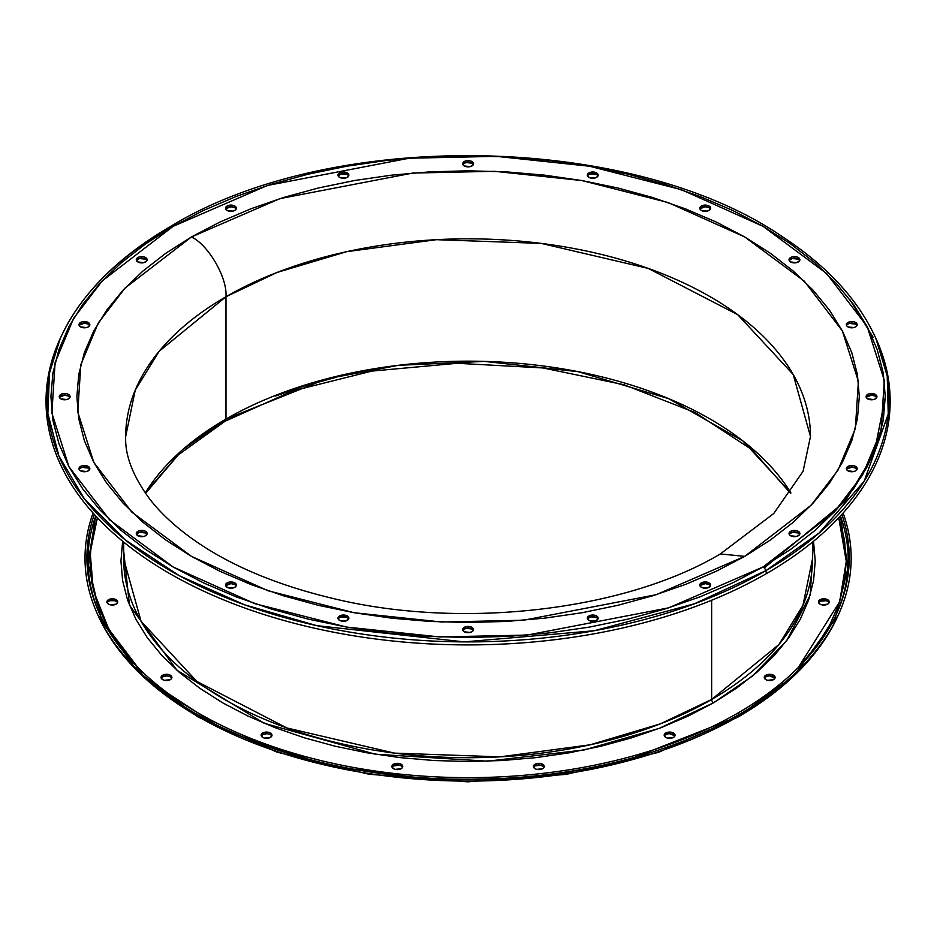 <?xml version="1.0" encoding="UTF-8"?>
<svg xmlns="http://www.w3.org/2000/svg" width="937" height="937" viewBox="0 0 937 937"><rect width="100%" height="100%" fill="white"/><g stroke="black" fill="none" stroke-linecap="round" stroke-linejoin="round"><path stroke-width="1.41" d="M799.472 260.217L798.289 259.198L798.289 257.534A5.423 3.127 180 0 1 799.882 259.748A5.423 3.127 180 0 1 796.532 262.641A5.423 3.127 180 0 1 790.629 261.962L796.532 262.641L799.472 260.954L799.882 259.748L799.472 258.553L796.532 256.855L792.386 256.855L789.446 258.553L789.446 260.954L790.629 261.962A5.423 3.127 180 0 1 789.036 259.748A5.423 3.127 180 0 1 792.386 256.855A5.423 3.127 180 0 1 798.289 257.534L798.289 259.198A5.423 3.127 0 0 0 789.223 260.58M710.223 208.693L709.04 207.674L709.04 206.011A5.423 3.127 180 0 1 710.633 208.225A5.423 3.127 180 0 1 707.283 211.118A5.423 3.127 180 0 1 701.38 210.438L707.283 211.118L710.223 209.419L710.633 208.225L710.223 207.03L707.283 205.332L703.137 205.332L700.197 207.03L700.197 209.419L701.38 210.438A5.423 3.127 180 0 1 699.787 208.225A5.423 3.127 180 0 1 703.137 205.332A5.423 3.127 180 0 1 709.04 206.011L709.04 207.674A5.423 3.127 0 0 0 699.974 209.056M597.759 175.606L596.588 174.587L596.588 172.923A5.423 3.127 180 0 1 598.169 175.149A5.423 3.127 180 0 1 594.831 178.042A5.423 3.127 180 0 1 588.916 177.362L594.831 178.042L596.588 177.362L598.169 175.149L596.588 172.923L590.673 172.244L587.733 173.942L587.733 176.343L588.916 177.362A5.423 3.127 180 0 1 587.323 175.149A5.423 3.127 180 0 1 590.673 172.244A5.423 3.127 180 0 1 596.588 172.923L596.588 174.587A5.423 3.127 0 0 0 587.522 175.969M473.103 164.209L471.92 163.19L471.92 161.527A5.423 3.127 180 0 1 473.513 163.741A5.423 3.127 180 0 1 470.163 166.634A5.423 3.127 180 0 1 464.248 165.954L470.163 166.634L473.103 164.947L473.513 163.741L473.103 162.546L470.163 160.848L466.005 160.848L463.077 162.546L463.077 164.947L464.248 165.954A5.423 3.127 180 0 1 462.667 163.741A5.423 3.127 180 0 1 466.005 160.848A5.423 3.127 180 0 1 471.92 161.527L471.92 163.19A5.423 3.127 0 0 0 462.855 164.572M348.658 175.969A5.423 3.127 0 0 0 347.264 174.587L347.264 172.923A5.423 3.127 180 0 1 348.845 175.149A5.423 3.127 180 0 1 345.495 178.042A5.423 3.127 180 0 1 339.592 177.362L345.495 178.042L347.264 177.362L348.845 175.149L347.264 172.923L341.349 172.244L338.409 173.942L338.409 176.343L339.592 177.362A5.423 3.127 180 0 1 337.999 175.149A5.423 3.127 180 0 1 341.349 172.244A5.423 3.127 180 0 1 347.264 172.923L347.264 174.587A5.423 3.127 0 0 0 338.198 175.969M235.972 208.693L234.8 207.674L234.8 206.011A5.423 3.127 180 0 1 236.382 208.225A5.423 3.127 180 0 1 233.044 211.118A5.423 3.127 180 0 1 227.129 210.438L233.044 211.118L234.8 210.438L236.382 208.225L234.8 206.011L233.044 205.332L228.886 205.332L227.129 206.011L225.536 208.225L227.129 210.438A5.423 3.127 180 0 1 225.536 208.225A5.423 3.127 180 0 1 228.886 205.332A5.423 3.127 180 0 1 234.8 206.011L234.8 207.674A5.423 3.127 0 0 0 225.735 209.056M146.722 260.217L145.551 259.198L145.551 257.534A5.423 3.127 180 0 1 147.144 259.748A5.423 3.127 180 0 1 143.794 262.641A5.423 3.127 180 0 1 137.88 261.962L143.794 262.641L146.722 260.954L147.144 259.748L145.551 257.534L143.794 256.855L139.636 256.855L137.88 257.534L136.287 259.748L137.88 261.962A5.423 3.127 180 0 1 136.287 259.748A5.423 3.127 180 0 1 139.636 256.855A5.423 3.127 180 0 1 145.551 257.534L145.551 259.198A5.423 3.127 0 0 0 136.486 260.58M89.647 325.514A5.423 3.127 0 0 0 88.254 324.132L88.254 322.469A5.423 3.127 180 0 1 89.835 324.682A5.423 3.127 180 0 1 86.485 327.575A5.423 3.127 180 0 1 80.582 326.896L86.485 327.575L88.254 326.896L89.835 324.682L88.254 322.469L82.339 321.789L79.399 323.488L79.399 325.877L80.582 326.896A5.423 3.127 180 0 1 78.989 324.682A5.423 3.127 180 0 1 82.339 321.789A5.423 3.127 180 0 1 88.254 322.469L88.254 324.132A5.423 3.127 0 0 0 79.188 325.514M69.678 397.112L68.506 396.105L68.506 394.442A5.423 3.127 180 0 1 70.088 396.656A5.423 3.127 180 0 1 66.75 399.549A5.423 3.127 180 0 1 60.835 398.869L66.75 399.549L68.506 398.869L70.088 396.656L68.506 394.442L66.75 393.763L62.592 393.763L59.652 395.461L59.652 397.85L60.835 398.869A5.423 3.127 180 0 1 59.242 396.656A5.423 3.127 180 0 1 62.592 393.763A5.423 3.127 180 0 1 68.506 394.442L68.506 396.105A5.423 3.127 0 0 0 59.441 397.487M89.425 469.086L88.254 468.078L88.254 466.415A5.423 3.127 180 0 1 89.835 468.629A5.423 3.127 180 0 1 86.485 471.522A5.423 3.127 180 0 1 80.582 470.842L86.485 471.522L88.254 470.842L89.835 468.629L88.254 466.415L82.339 465.736L79.399 467.434L79.399 469.824L80.582 470.842A5.423 3.127 180 0 1 78.989 468.629A5.423 3.127 180 0 1 82.339 465.736A5.423 3.127 180 0 1 88.254 466.415L88.254 468.078A5.423 3.127 0 0 0 79.188 469.46M146.722 534.02L145.551 533.001L145.551 531.338A5.423 3.127 180 0 1 147.144 533.551A5.423 3.127 180 0 1 143.794 536.444A5.423 3.127 180 0 1 137.88 535.777L143.794 536.444L145.551 535.777L147.144 533.551L145.551 531.338L143.794 530.658L139.636 530.658L137.88 531.338L136.287 533.551L137.88 535.777A5.423 3.127 180 0 1 136.287 533.551A5.423 3.127 180 0 1 139.636 530.658A5.423 3.127 180 0 1 145.551 531.338L145.551 533.001A5.423 3.127 0 0 0 136.486 534.383M235.972 585.543L234.8 584.536L234.8 582.873A5.423 3.127 180 0 1 236.382 585.086A5.423 3.127 180 0 1 233.044 587.979A5.423 3.127 180 0 1 227.129 587.3L233.044 587.979L234.8 587.3L236.382 585.086L234.8 582.873L233.044 582.193L228.886 582.193L227.129 582.873L225.536 585.086L227.129 587.3A5.423 3.127 180 0 1 225.536 585.086A5.423 3.127 180 0 1 228.886 582.193A5.423 3.127 180 0 1 234.8 582.873L234.8 584.536A5.423 3.127 0 0 0 225.735 585.918M348.435 618.631L347.264 617.612L347.264 615.949A5.423 3.127 180 0 1 348.845 618.162A5.423 3.127 180 0 1 345.495 621.055A5.423 3.127 180 0 1 339.592 620.376L345.495 621.055L348.435 619.369L348.845 618.162L347.264 615.949L341.349 615.269L338.409 616.968L338.409 619.369L339.592 620.376A5.423 3.127 180 0 1 337.999 618.162A5.423 3.127 180 0 1 341.349 615.269A5.423 3.127 180 0 1 347.264 615.949L347.264 617.612A5.423 3.127 0 0 0 338.198 618.994M473.103 630.027L471.92 629.008L471.92 627.357A5.423 3.127 180 0 1 473.513 629.57A5.423 3.127 180 0 1 470.163 632.463A5.423 3.127 180 0 1 464.248 631.784L470.163 632.463L473.103 630.765L473.513 629.57L473.103 628.364L470.163 626.677L466.005 626.677L463.077 628.364L462.667 629.57L464.248 631.784A5.423 3.127 180 0 1 462.667 629.57A5.423 3.127 180 0 1 466.005 626.677A5.423 3.127 180 0 1 471.92 627.357L471.92 629.008A5.423 3.127 0 0 0 462.855 630.402M597.759 618.631L596.588 617.612L596.588 615.949A5.423 3.127 180 0 1 598.169 618.162A5.423 3.127 180 0 1 594.831 621.055A5.423 3.127 180 0 1 588.916 620.376L594.831 621.055L597.759 619.369L598.169 618.162L596.588 615.949L594.831 615.269L590.673 615.269L587.733 616.968L587.733 619.369L588.916 620.376A5.423 3.127 180 0 1 587.323 618.162A5.423 3.127 180 0 1 590.673 615.269A5.423 3.127 180 0 1 596.588 615.949L596.588 617.612A5.423 3.127 0 0 0 587.522 618.994M856.769 325.139L855.598 324.132L855.598 322.469A5.423 3.127 180 0 1 857.179 324.682A5.423 3.127 180 0 1 853.841 327.575A5.423 3.127 180 0 1 847.926 326.896L853.841 327.575L855.598 326.896L857.179 324.682L855.598 322.469L853.841 321.789L849.683 321.789L846.743 323.488L846.743 325.877L847.926 326.896A5.423 3.127 180 0 1 846.334 324.682A5.423 3.127 180 0 1 849.683 321.789A5.423 3.127 180 0 1 855.598 322.469L855.598 324.132A5.423 3.127 0 0 0 846.533 325.514M876.517 397.112L875.345 396.105L875.345 394.442A5.423 3.127 180 0 1 876.927 396.656A5.423 3.127 180 0 1 873.577 399.549A5.423 3.127 180 0 1 867.674 398.869L873.577 399.549L875.345 398.869L876.927 396.656L875.345 394.442L869.431 393.763L866.491 395.461L866.491 397.85L867.674 398.869A5.423 3.127 180 0 1 866.081 396.656A5.423 3.127 180 0 1 869.431 393.763A5.423 3.127 180 0 1 875.345 394.442L875.345 396.105A5.423 3.127 0 0 0 866.28 397.487M856.769 469.086L855.598 468.078L855.598 466.415A5.423 3.127 180 0 1 857.179 468.629A5.423 3.127 180 0 1 853.841 471.522A5.423 3.127 180 0 1 847.926 470.842L853.841 471.522L855.598 470.842L857.179 468.629L855.598 466.415L853.841 465.736L849.683 465.736L846.743 467.434L846.743 469.824L847.926 470.842A5.423 3.127 180 0 1 846.334 468.629A5.423 3.127 180 0 1 849.683 465.736A5.423 3.127 180 0 1 855.598 466.415L855.598 468.078A5.423 3.127 0 0 0 846.533 469.46M799.472 534.02L798.289 533.001L798.289 531.338A5.423 3.127 180 0 1 799.882 533.551A5.423 3.127 180 0 1 796.532 536.444A5.423 3.127 180 0 1 790.629 535.777L796.532 536.444L799.472 534.758L799.882 533.551L799.472 532.357L796.532 530.658L792.386 530.658L789.446 532.357L789.446 534.758L790.629 535.777A5.423 3.127 180 0 1 789.036 533.551A5.423 3.127 180 0 1 792.386 530.658A5.423 3.127 180 0 1 798.289 531.338L798.289 533.001A5.423 3.127 0 0 0 789.223 534.383M710.223 585.543L709.04 584.536L709.04 582.873A5.423 3.127 180 0 1 710.633 585.086A5.423 3.127 180 0 1 707.283 587.979A5.423 3.127 180 0 1 701.38 587.3L707.283 587.979L710.223 586.281L710.633 585.086L710.223 583.892L707.283 582.193L703.137 582.193L700.197 583.892L700.197 586.281L701.38 587.3A5.423 3.127 180 0 1 699.787 585.086A5.423 3.127 180 0 1 703.137 582.193A5.423 3.127 180 0 1 709.04 582.873L709.04 584.536A5.423 3.127 0 0 0 699.974 585.918M665.774 732.992A5.423 3.127 180 0 1 671.688 732.312A5.423 3.127 180 0 1 675.038 735.205A5.423 3.127 180 0 1 673.445 737.419L667.542 738.098L665.774 737.419L664.192 735.205L665.774 732.992L671.688 732.312L674.628 734.011L674.628 736.4L673.445 737.419A5.423 3.127 180 0 1 667.542 738.098A5.423 3.127 180 0 1 664.192 735.205A5.423 3.127 180 0 1 665.774 732.992L665.774 734.655L665.774 732.992M674.839 736.037A5.423 3.127 0 0 0 665.774 734.655L667.542 733.976M535.015 764.264A5.423 3.127 180 0 1 540.93 763.585A5.423 3.127 180 0 1 544.28 766.478A5.423 3.127 180 0 1 542.687 768.691L536.772 769.371L535.015 768.691L533.434 766.478L533.844 765.271L536.772 763.585L540.93 763.585L543.87 765.271L543.87 767.672L542.687 768.691A5.423 3.127 180 0 1 536.772 769.371A5.423 3.127 180 0 1 533.434 766.478A5.423 3.127 180 0 1 535.015 764.264L535.015 765.916L535.015 764.264M544.081 767.309A5.423 3.127 0 0 0 535.015 765.916L540.93 765.236L543.87 766.934M393.481 764.264A5.423 3.127 180 0 1 399.396 763.585A5.423 3.127 180 0 1 402.746 766.478A5.423 3.127 180 0 1 401.153 768.691L395.25 769.371L393.481 768.691L391.9 766.478L393.481 764.264L399.396 763.585L402.336 765.271L402.336 767.672L401.153 768.691A5.423 3.127 180 0 1 395.25 769.371A5.423 3.127 180 0 1 391.9 766.478A5.423 3.127 180 0 1 393.481 764.264L393.481 765.916L393.481 764.264M402.547 767.309A5.423 3.127 0 0 0 393.481 765.916L399.396 765.236M162.651 675.214A5.423 3.127 180 0 1 168.555 674.535A5.423 3.127 180 0 1 171.904 677.428A5.423 3.127 180 0 1 170.311 679.641L164.408 680.321L161.469 678.622L161.059 677.428L161.469 676.221L164.408 674.535L168.555 674.535L171.494 676.221L171.494 678.622L170.311 679.641A5.423 3.127 180 0 1 164.408 680.321A5.423 3.127 180 0 1 161.059 677.428A5.423 3.127 180 0 1 162.651 675.214L162.651 676.865L162.651 675.214M171.717 678.259A5.423 3.127 0 0 0 162.651 676.865L166.481 675.952M108.481 599.715A5.423 3.127 180 0 1 114.396 599.036A5.423 3.127 180 0 1 117.746 601.929A5.423 3.127 180 0 1 116.153 604.142L110.238 604.822L108.481 604.142L106.9 601.929L108.481 599.715L110.238 599.036L114.396 599.036L117.336 600.734L117.336 603.123L116.153 604.142A5.423 3.127 180 0 1 110.238 604.822A5.423 3.127 180 0 1 106.9 601.929A5.423 3.127 180 0 1 108.481 599.715L108.481 601.378L108.481 599.715M117.547 602.76A5.423 3.127 0 0 0 108.481 601.378A5.423 3.127 0 0 0 107.087 602.76M820.016 599.715A5.423 3.127 180 0 1 825.93 599.036A5.423 3.127 180 0 1 829.28 601.929A5.423 3.127 180 0 1 827.687 604.142L821.784 604.822L820.016 604.142L818.434 601.929L820.016 599.715L825.93 599.036L828.87 600.734L828.87 603.123L827.687 604.142A5.423 3.127 180 0 1 821.784 604.822A5.423 3.127 180 0 1 818.434 601.929A5.423 3.127 180 0 1 820.016 599.715L820.016 601.378L820.016 599.715M829.081 602.76A5.423 3.127 0 0 0 820.016 601.378L825.93 600.699M765.857 675.214A5.423 3.127 180 0 1 771.772 674.535A5.423 3.127 180 0 1 775.122 677.428A5.423 3.127 180 0 1 773.529 679.641L767.614 680.321L765.857 679.641L764.264 677.428L764.686 676.221L767.614 674.535L771.772 674.535L774.7 676.221L775.122 677.428L773.529 679.641A5.423 3.127 180 0 1 767.614 680.321A5.423 3.127 180 0 1 764.264 677.428A5.423 3.127 180 0 1 765.857 675.214L765.857 676.865L765.857 675.214M774.922 678.259A5.423 3.127 0 0 0 765.857 676.865L767.614 676.186M262.723 732.992A5.423 3.127 180 0 1 268.638 732.312A5.423 3.127 180 0 1 271.988 735.205A5.423 3.127 180 0 1 270.395 737.419L264.48 738.098L262.723 737.419L261.142 735.205L262.723 732.992L264.48 732.312L268.638 732.312L270.395 732.992L271.988 735.205L270.395 737.419A5.423 3.127 180 0 1 264.48 738.098A5.423 3.127 180 0 1 261.142 735.205A5.423 3.127 180 0 1 262.723 732.992L262.723 734.655L262.723 732.992M271.789 736.037A5.423 3.127 0 0 0 262.723 734.655L266.565 733.73M738.965 714.544A383.081 221.167 180 0 1 368.663 771.748A383.081 221.167 180 0 1 97.916 615.082A383.081 221.167 180 0 1 93.068 513.031A383.081 221.167 0 0 0 285.961 752.727A383.081 221.167 0 0 0 738.965 714.544L737.606 713.198A381.172 220.066 180 0 1 288.221 751.615A381.172 220.066 180 0 1 94.321 514.425A381.172 220.066 180 0 0 99.755 614.227A381.172 220.066 180 0 0 369.155 770.109A381.172 220.066 180 0 0 737.606 713.198L738.965 714.544A383.081 221.167 0 0 0 843.101 513.031A383.081 221.167 180 0 1 838.264 615.082A383.081 221.167 180 0 1 738.965 714.544L738.204 716.5L738.965 714.544M736.482 717.496A4.064 2.354 60 0 0 737.524 717.332A4.064 2.354 -120 0 0 738.204 716.5A4.064 2.354 60 0 1 737.524 717.332L658.406 752.388L566.381 774.372L467.704 781.821L369.049 774.255L277.106 752.165L198.094 717.016L137.317 671.091L98.947 617.307A382.015 220.558 0 0 0 368.932 773.54A382.015 220.558 0 0 0 738.204 716.5L621.336 762.577L536.573 777.523L435.904 780.322L327.411 765.599L225.337 730.848L145.645 678.81L97.916 615.082M225.981 419.073L182.165 450.1L145.258 492.991A342.392 197.684 0 0 1 225.981 419.073L225.981 296.736A342.392 197.684 180 0 1 599.118 253.88A342.392 197.684 180 0 1 810.482 436.513L793.194 374.484L737.688 314.656L648.275 268.427L541.317 243.409L436.361 239.685L346.713 251.666L277.001 272.48L225.981 296.736C227.515 277.902 208.529 245.025 191.453 236.944L125.066 288.057L98.209 323.078L80.805 364.716L77.771 411.975L93.817 462.421L131.871 512.141L191.453 556.367L268.064 590.767L354.174 612.739L441.561 622.004L523.408 620.247L656.193 594.702L744.716 556.367L720.307 553.943L744.716 556.367L770.495 539.946L793.37 522.143L813.105 503.122L829.526 483.094L842.457 462.222L851.78 440.718L857.414 418.792L859.299 396.656L857.414 374.519L851.78 352.593L842.457 331.089L829.526 310.217L813.105 290.177L793.37 271.168L770.495 253.365L744.716 236.944L716.266 222.057L685.439 208.857L652.503 197.461L617.799 187.986L581.654 180.513L544.409 175.125L506.437 171.881L468.09 170.792L429.743 171.881L391.76 175.125L354.526 180.513L318.381 187.986L283.665 197.461L250.741 208.857L219.902 222.057L191.453 236.944L165.673 253.365L142.799 271.168L123.063 290.177L106.654 310.217L93.723 331.089L84.389 352.593L78.755 374.519L76.869 396.656L78.755 418.792L84.389 440.718L93.723 462.222L106.654 483.094L123.063 503.122L142.799 522.143L165.673 539.946L191.453 556.367L219.902 571.254L250.741 584.454L283.665 595.85L318.381 605.325L354.526 612.798L391.76 618.186L429.743 621.43L468.09 622.519L506.437 621.43L544.409 618.186L581.654 612.798L617.799 605.325L652.503 595.85L685.439 584.454L716.266 571.254L744.716 556.367L811.102 505.254L837.959 470.233L855.364 428.596L858.397 381.336L842.351 330.89L804.297 281.17L744.716 236.944L668.116 202.544L581.994 180.572L494.607 171.307L412.76 173.064L279.976 198.609L191.453 236.944C208.529 245.025 227.515 277.902 225.981 296.736L225.981 419.073A4.744 2.741 60 0 1 224.997 421.252A4.744 2.741 -120 0 0 225.981 419.073A342.392 197.684 0 0 1 790.922 492.991L742.912 440.952L668.608 398.623L578.024 371.649L484.324 361.401L398.424 365.313L326.252 378.935L225.981 419.073M125.687 436.513L135.233 390.179L159.114 351.316L225.981 296.736A342.392 197.684 180 0 0 125.687 436.513C124.855 455.124 132.749 475.832 149.393 498.625C159.513 511.848 173.064 524.708 190.035 537.206C227.258 564.343 275.419 584.887 334.544 598.837C463.932 630.027 626.525 610.022 720.307 553.943L773.751 513.523L803.091 471.276L810.482 436.513M875.416 337.402A422.06 243.679 180 0 1 766.536 573.538A422.06 243.679 0 0 1 257.335 612.353A422.06 243.679 0 0 1 60.237 338.515L49.462 373.102L47.857 413.498L58.949 456.132L84.517 499.023L125.031 539.735L179.33 575.716L244.545 604.81L316.671 625.635L464.237 641.892L594.152 630.753L694.446 603.779L765.775 570.715A4.064 2.354 -120 0 0 763.069 566.967L668.678 607.844L527.086 635.087L439.804 636.949L346.62 627.076L254.794 603.651L173.099 566.967L109.559 519.801L68.987 466.778L51.875 412.983L55.107 362.596L73.672 318.193L102.297 280.842L173.099 226.344A4.064 2.354 -120 0 0 171.073 226.133A4.064 2.354 60 0 1 173.099 226.344L267.49 185.467L409.094 158.224L496.376 156.35L589.549 166.236L681.386 189.661L763.069 226.344L826.61 273.51L867.182 326.533L884.305 380.328L881.073 430.715L862.508 475.118L833.871 512.469L763.069 566.967A4.064 2.354 60 0 1 765.775 570.715A420.994 243.058 180 0 1 257.862 609.425A420.994 243.058 180 0 1 61.268 336.289A420.994 243.058 180 0 1 170.393 226.965A4.064 2.354 60 0 1 171.073 226.133M61.268 336.289C81.296 293.773 117.898 257.066 171.061 226.145C332.401 127.772 632.639 133.171 783.133 237.225C826.844 265.967 857.437 298.985 874.9 336.289A420.994 243.058 180 0 1 765.775 570.715L819.102 533.036L864.242 481.091L888.253 414.119L887.222 376.03L875.931 338.515A422.06 243.679 0 0 1 766.536 573.538L765.775 570.715L766.536 573.538A422.06 243.679 180 0 1 256.469 612.06A422.06 243.679 180 0 1 60.764 337.402M835.898 615.34A380.106 219.445 0 0 0 840.454 515.947L847.915 568.279L835.898 615.34M841.848 514.425A381.172 220.066 180 0 1 836.413 614.227A381.172 220.066 180 0 1 737.606 713.198A381.172 220.066 180 0 0 841.848 514.425M798.336 667.46L839.669 601.706L846.275 561.404L838.756 517.763L844.46 539.677L846.275 561.076L844.46 582.474L839.013 603.674L829.995 624.452L817.486 644.633L798.347 667.46M813.527 541.246L810.2 595.065L786.857 640.428L752.399 676.069L713.549 702.797A2.717 1.569 60 0 1 711.64 699.471L778.893 644.562L802.927 605.466L812.52 558.862A344.429 198.855 0 0 1 711.64 699.471L711.64 600.242L711.64 699.471A2.717 1.569 -120 0 0 713.549 702.797L659.261 728.365L584.278 749.94L487.521 761.184L375.292 754.203L264.234 723.294L176.929 670.213L129.47 605.22L122.642 541.246L120.943 561.076L122.618 580.717L127.619 600.172L135.888 619.252L147.367 637.769L161.937 655.549L179.447 672.426L199.745 688.215L222.619 702.797L247.86 715.997L275.22 727.721L304.443 737.829L335.235 746.239L367.316 752.868L400.357 757.646L434.065 760.528L468.09 761.5L502.115 760.528L535.812 757.646L568.853 752.868L600.933 746.239L631.725 737.829L660.948 727.721L688.308 715.997L713.549 702.797L736.435 688.215L756.721 672.426L774.243 655.549L788.802 637.769L800.28 619.252L808.561 600.172L813.562 580.717L815.225 561.076L813.527 541.246M123.661 558.862A344.429 198.855 0 0 0 336.278 742.572A344.429 198.855 0 0 0 711.64 699.471L660.316 723.868L590.181 744.798L499.995 756.862L394.418 753.114L286.827 727.955L196.887 681.445L141.054 621.254L123.661 558.862L123.661 542.066M885.254 397.487L874.01 453.871L845.256 501.236L764.252 567.939M799.694 260.58A5.423 3.127 0 0 0 798.289 259.198L792.386 258.518L789.446 260.217M710.445 209.056A5.423 3.127 0 0 0 709.04 207.674L705.21 206.749L700.197 208.693M597.982 175.969A5.423 3.127 0 0 0 596.588 174.587L590.673 173.907M473.314 164.572A5.423 3.127 0 0 0 471.92 163.19L466.005 162.511L463.077 164.209M347.264 174.587L341.349 173.907L338.409 175.606M236.194 209.056A5.423 3.127 0 0 0 234.8 207.674L230.959 206.749L225.958 208.693M146.945 260.58A5.423 3.127 0 0 0 145.551 259.198L139.636 258.518L136.708 260.217M88.254 324.132L84.412 323.206L79.399 325.139M69.9 397.487A5.423 3.127 0 0 0 68.506 396.105L64.665 395.18L59.652 397.112M89.647 469.46A5.423 3.127 0 0 0 88.254 468.078L82.339 467.399M146.945 534.383A5.423 3.127 0 0 0 145.551 533.001L139.636 532.321L136.708 534.02M236.194 585.918A5.423 3.127 0 0 0 234.8 584.536L230.959 583.61L225.958 585.543M348.658 618.994A5.423 3.127 0 0 0 347.264 617.612L341.349 616.933M473.314 630.402A5.423 3.127 0 0 0 471.92 629.008L466.005 628.329L463.077 630.027M597.982 618.994A5.423 3.127 0 0 0 596.588 617.612L590.673 616.933L587.733 618.631M856.992 325.514A5.423 3.127 0 0 0 855.598 324.132L849.683 323.452M876.739 397.487A5.423 3.127 0 0 0 875.345 396.105L871.504 395.18L866.491 397.112M856.992 469.46A5.423 3.127 0 0 0 855.598 468.078L851.756 467.153L846.743 469.086M799.694 534.383A5.423 3.127 0 0 0 798.289 533.001L792.386 532.321L789.446 534.02M710.445 585.918A5.423 3.127 0 0 0 709.04 584.536L705.21 583.61L700.197 585.543M97.413 517.763L91.721 539.677L89.893 561.076L91.721 582.474L97.167 603.674L106.186 624.452L118.683 644.633L137.833 667.46L108.762 629.172L93.278 590.181L90.186 552.549L97.413 517.763M100.282 615.34L88.031 563.488L95.715 515.947A380.106 219.445 0 0 0 100.282 615.34M173.099 226.344L203.434 210.474L236.311 196.395L271.437 184.238L308.437 174.13L346.983 166.177L386.7 160.426L427.202 156.959L468.09 155.8L508.978 156.959L549.469 160.426L589.186 166.177L627.731 174.13L664.743 184.238L699.857 196.395L732.734 210.474L763.069 226.344L790.57 243.854L814.956 262.84L836.003 283.115L853.502 304.49L867.299 326.744L877.243 349.665L883.251 373.043L885.266 396.656L883.251 420.268L877.243 443.646L867.299 466.567L853.502 488.821L836.003 510.196L814.956 530.471L790.57 549.445L763.069 566.967L732.734 582.837L699.857 596.916L664.743 609.073L627.731 619.17L589.186 627.134L549.469 632.885L508.978 636.352L468.09 637.511L427.202 636.352L386.7 632.885L346.983 627.134L308.437 619.17L271.437 609.073L236.311 596.916L203.434 582.837L173.099 566.967L145.61 549.445L121.224 530.471L100.177 510.196L82.667 488.821L68.881 466.567L58.926 443.646L52.917 420.268L50.914 396.656L52.917 373.043L58.926 349.665L68.881 326.744L82.667 304.49L100.177 283.115L121.224 262.84L145.61 243.854L173.099 226.344M145.54 493.401L178.241 454.925L224.997 421.252A4.744 2.741 60 0 1 222.795 421.111M669.615 733.73L674.628 735.662M392.31 766.934L393.481 765.916A5.423 3.127 0 0 0 392.088 767.309M161.469 677.884L162.651 676.865A5.423 3.127 0 0 0 161.246 678.259M110.238 600.699L114.396 600.699M107.31 602.397L108.481 601.378M818.844 602.397L820.016 601.378A5.423 3.127 0 0 0 818.622 602.76M769.687 675.952L774.7 677.884M261.552 735.662L262.723 734.655A5.423 3.127 0 0 0 261.329 736.037M275.22 396.093L304.443 385.974L335.235 377.564M838.264 615.082L793.85 675.753L738.204 716.5A382.015 220.558 0 0 0 837.233 617.307C819.032 655.935 785.792 689.269 737.536 717.332M765.857 676.865A5.423 3.127 0 0 0 764.463 678.259M535.015 765.916A5.423 3.127 0 0 0 533.621 767.309M665.774 734.655A5.423 3.127 0 0 0 664.38 736.037M849.718 299.371L873.05 337.133M812.52 542.066L812.52 558.862M790.629 493.401L751.942 449.666L695.195 412.596L624.007 384.732L542.91 367.936L457.08 363.287L371.942 371.087L292.906 390.846L224.997 421.252"/></g></svg>
